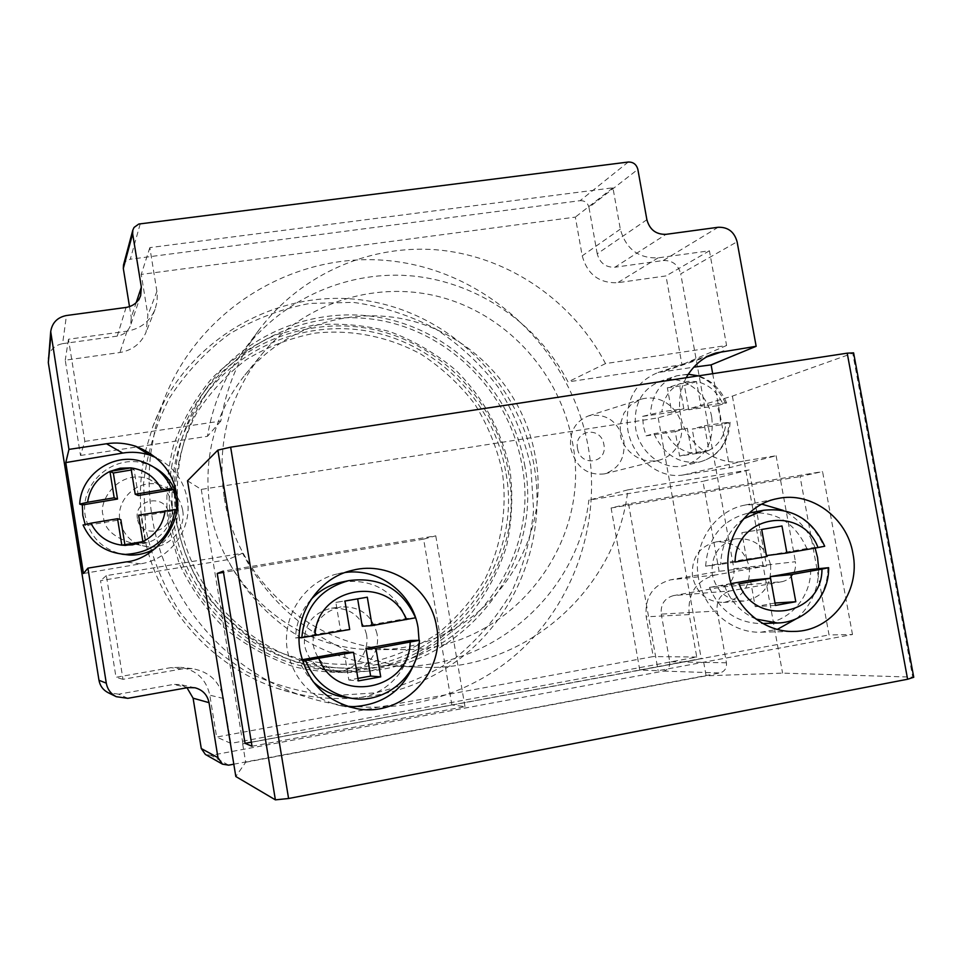 <?xml version="1.0" encoding="UTF-8"?>
<svg xmlns="http://www.w3.org/2000/svg" width="962" height="962" viewBox="0 0 962 962"><rect width="100%" height="100%" fill="white"/><g stroke="black" fill="none" stroke-linecap="round" stroke-linejoin="round"><path stroke-width="0.72" stroke-dasharray="4.81 3.61" d="M168.266 524.795L179.112 563.347C190.536 587.77 205.772 609.475 224.831 628.451C245.671 645.358 268.687 658.116 293.855 666.726C319.685 672.691 345.623 674.013 371.657 670.682L408.85 659.487C432.203 647.979 452.801 632.852 470.671 614.093C486.556 593.65 498.496 571.139 506.493 546.548C512.037 521.284 513.215 495.815 510.028 470.117C502.2 432.118 483.369 397.426 455.76 370.178C435.954 353.523 413.937 340.668 389.73 331.601C364.718 324.976 339.321 322.811 313.516 325.096L276.154 334.74C252.345 345.274 231.036 359.68 212.205 377.97C195.298 398.148 182.359 420.767 173.4 445.815C167.027 471.729 165.308 498.063 168.266 524.795M508.104 470.298C529.353 573.532 438.275 680.05 330.567 670.237C253.198 666.329 182.84 602.452 171.272 524.17C164.502 477.332 174.302 434.776 200.673 396.524C240.644 340.416 313.744 314.358 379.1 330.784C444.516 347.234 496.512 403.812 508.104 470.298M145.695 528.403L143.566 483.357C147.114 453.33 155.688 424.988 169.264 398.328C185.45 373.28 205.351 351.924 228.98 334.259C254.208 319.143 281.169 308.862 309.872 303.427L353.21 302.369C382.046 306.385 409.343 315.127 435.125 328.595C459.463 344.528 480.483 364.045 498.184 387.145C513.564 411.856 524.446 438.407 530.832 466.798L533.609 509.98C530.892 538.948 523.4 566.618 511.135 593.001C496.308 618.049 477.597 639.85 455.026 658.381C430.639 674.566 404.1 686.062 375.384 692.856L331.409 695.766C301.743 692.82 273.364 684.752 246.26 671.56C220.575 655.627 198.352 635.666 179.605 611.7C163.372 585.918 152.068 558.152 145.695 528.403M145.214 452.344C139.634 477.537 138.877 502.994 142.953 528.703C154.112 601.262 207.96 665.139 276.659 688.167C343.338 710.978 418.939 695.394 470.274 650.204C521.5 604.797 545.803 533.261 534.199 466.113C519.336 380.351 446.091 309.872 359.475 299.699C272.992 289.153 183.814 342.268 152.705 426.936L145.635 450.517M176.647 523.448C171.717 485.389 178.631 447.138 196.308 413.732C209.908 392.556 226.647 374.471 246.561 359.463C267.833 346.621 290.608 337.854 314.875 333.165C351.671 329.196 388.54 336.58 421.031 354.208C441.69 367.676 459.535 384.211 474.567 403.799C487.626 424.747 496.849 447.27 502.248 471.368C507.443 507.996 501.623 545.153 485.365 578.33C472.727 599.506 456.842 617.905 437.686 633.525C417.015 647.137 394.54 656.769 370.262 662.433C333.225 667.832 295.25 661.543 261.351 644.155C239.73 630.675 221.019 613.84 205.243 593.626C191.57 571.909 182.046 548.52 176.647 523.448M505.507 470.707C494.143 405.531 443.326 349.988 379.268 333.598C315.259 317.232 243.53 342.268 203.884 396.873C177.273 434.764 167.34 477.056 174.074 523.725C185.522 601.286 255.639 664.369 332.311 667.532C437.722 676.154 526.25 571.765 505.507 470.707M179.449 519.312C172.475 471.007 182.732 427.272 210.233 388.107C251.226 331.662 325.336 305.88 391.438 322.871C457.599 339.887 510.076 397.318 521.849 464.67C543.362 569.107 452.092 677.056 343.133 668.157C263.877 664.898 191.306 599.591 179.449 519.312M524.53 464.249C546.56 570.923 452.657 681.072 341.318 670.959C261.351 666.919 188.54 600.793 176.551 519.769C169.528 471.296 179.653 427.284 206.926 387.734C248.244 329.738 323.773 302.91 391.269 319.961C458.826 337.037 512.518 395.538 524.53 464.249M150.709 453.571L155.339 427.729L162.927 402.693C197.739 307.936 297.39 249.074 393.686 261.243C490.127 273.004 571.548 351.779 588.311 447.426C601.382 522.318 574.675 602.14 517.809 652.957C460.81 703.523 376.515 721.103 301.9 695.586C225.048 669.829 164.586 598.111 152.056 516.702C148.773 496.26 148.256 475.817 150.505 455.375M345.226 572.474L337.782 573.809C304.774 581 281.157 616.726 287.446 650.829C294.059 680.771 312.025 699.133 341.366 705.928L348.917 706.805M416.967 656.12L419.047 640.319M761.832 504.16L745.346 505.014C714.225 510.485 691.918 545.057 698.544 578.415C703.559 609.187 731.817 633.405 760.99 632.19L777.32 629.388M796.632 618.578C811.207 605.627 818.554 588.984 818.65 568.674M646.091 435.858L653.956 433.67C664.213 455.327 679.677 464.706 700.336 461.796C718.073 456.409 727.633 443.35 729.04 422.643L725.973 422.583C724.795 435.497 719.107 444.781 708.922 450.432L696.608 453.487L679.605 456.084L675.204 431.577L646.091 435.858L643.386 426.25L642.616 416.366L661.904 411.772C663.215 398.701 669.023 389.418 679.352 383.934L687.71 381.409L696.524 381.589L679.352 383.934L667.351 387.77L684.379 385.437L696.524 381.589C708.14 384.066 716.786 391.257 722.462 403.162L700.961 406.217L696.524 381.589M711.772 417.436C714.357 442.412 705.146 458.489 684.15 465.668C663.419 471.055 639.489 452.861 635.666 428.475C633.176 404.653 641.63 388.816 661.026 380.976C682.383 373.821 707.816 392.292 711.772 417.436M722.462 403.162L726.635 402.922L717.267 405.711L719.949 415.163L720.73 424.879L692.219 429.076L704.473 425.733L725.973 422.583M729.04 422.643L720.73 424.879M686.171 377.717C680.05 390.055 678.15 402.26 680.483 414.345C683.176 442.135 717.88 467.664 743.674 461.051L776.106 455.747L729.689 467.664L683.369 474.939C659.018 479.425 632.238 457.816 627.765 429.629C624.771 401.082 634.86 382.058 658.02 372.534L693.662 367.195M577.525 448.46C580.254 467.508 607.9 463.275 603.895 444.576C601.25 425.673 573.592 429.617 577.525 448.46M623.821 440.728C625.504 457.768 619.095 468.807 604.593 473.857C587.349 475.769 576.07 467.328 570.767 448.545C569.107 432.106 575.12 421.188 588.792 415.788C606.565 413.095 618.241 421.404 623.821 440.728M681.108 424.699C683.621 433.465 679.461 454.749 658.645 460.317C635.389 465.319 620.622 444.071 620.418 434.283L620.165 424.627L623.989 413.023L630.94 404.713L641.377 399.134C665.079 392.7 681.072 414.718 681.108 424.699M137.446 518.614C133.502 498.869 166.077 493.398 168.554 513.371C172.547 533.116 139.911 538.636 137.446 518.614M182.648 510.1C179.93 497.126 172.222 488.696 159.512 484.8C138.372 478.511 115.656 499.05 119.925 520.67C123.473 536.099 133.129 544.877 148.894 546.981C168.615 548.881 186.387 529.425 182.648 510.1M171.585 505.134C171.368 494.516 163.059 485.497 146.657 478.078C115.596 470.165 97.535 504.365 103.427 515.897C103.668 528.811 114.153 538.215 134.884 544.095C164.237 545.562 175.878 515.548 171.585 505.134M83.466 573.508L140.584 563.828C170.527 559.379 192.737 528.427 187.277 498.977C183.658 480.134 173.292 466.378 156.169 457.684M209.932 507.515C202.886 457.792 214.526 413.636 244.877 375.036C285.702 325.168 354.81 304.413 415.632 321.945C476.479 339.55 524.206 393.302 535.197 455.868C554.749 551.887 475.012 651.839 375.168 649.591C296.561 651.033 221.681 587.385 209.932 507.515M224.158 496.837C216.558 443.386 229.016 395.983 261.544 354.617C305.291 301.19 379.293 279.172 444.348 298.124C509.451 317.147 560.509 374.819 572.366 441.871C593.458 544.745 508.513 651.971 401.515 649.591C317.292 651.166 236.82 582.695 224.158 496.837M692.556 577.008C691.065 558.2 698.893 546.5 716.065 541.919C733.357 541.041 744.42 549.41 749.29 567.039C750.697 587.024 742.075 598.821 723.436 602.44C707.214 602.092 696.921 593.614 692.556 577.008M770.526 564.622C765.511 546.488 754.136 537.866 736.387 538.78C718.758 543.482 710.726 555.519 712.277 574.879C716.774 591.967 727.356 600.697 744.023 601.058C763.167 597.342 771.993 585.197 770.526 564.622M366.486 634.355C361.7 616.209 350.048 607.479 331.517 608.176C312.325 612.842 303.319 625.204 304.509 645.261C308.129 660.75 317.7 669.564 333.213 671.692C352.85 673.653 370.358 653.871 366.486 634.355M377.032 633.898C372.102 615.187 360.089 606.192 341.017 606.914C321.26 611.712 312.001 624.458 313.227 645.129C316.967 661.098 326.815 670.177 342.797 672.378C363.023 674.398 381.036 654.004 377.032 633.898M155.567 548.316C172.727 536.82 180.171 520.899 177.874 500.565L176.755 495.502M153.968 467.219L145.25 463.66C113.817 453.138 78.872 483.621 85.305 516.149C89.598 536.375 101.804 549.049 121.933 554.172M362.253 626.262L406.589 618.518L415.56 617.796M406.589 618.518C393.614 590.319 371.897 578.21 341.414 582.166M310.906 599.639C301.226 610.497 296.092 623.268 295.49 637.938L340.488 630.074L335.858 602.392L357.648 598.845M299.098 637.794L295.49 637.938M731.096 583.597L709.451 587.445L739.02 583.85M709.451 587.445C719.78 610.99 737.06 623.027 761.279 623.568C788.335 623.135 811.194 597.859 810.677 569.48M124.868 544.672L125.048 545.803L145.827 542.279L141.606 516.173L176.695 510.245M125.349 554.413C105.459 552.849 91.39 543.049 83.141 525.024L85.642 525.613L120.851 519.684M85.137 524.314L85.642 525.613M852.488 634.511L822.558 471.584L800.071 476.575L829.052 634.944L852.488 634.511L658.128 670.682L639.766 670.069L829.052 634.944M187.518 480.82L201.274 489.405L658.212 417.833L732.383 396.116L852.717 353.258L912.758 677.14L782.587 673.123L706.12 675.817L703.018 658.453L701.238 658.537L242.665 743.903L703.018 658.453M732.383 396.116L782.587 673.123M912.758 677.14L913.756 677.272M242.665 743.903L245.671 762.253L235.822 776.514M245.671 762.253L706.12 675.817M639.766 670.069L611.11 507.984L628.547 503.811L822.558 471.584M611.11 507.984L800.071 476.575M628.547 503.811L658.128 670.682M252.02 746.247L464.971 706.625L451.887 704.942L251.359 742.171M451.887 704.942L423.605 539.153L435.762 535.822L223.292 571.103M423.605 539.153L223.509 572.414M464.971 706.625L435.762 535.822M749.157 469.913L627.909 489.85C616.666 590.704 522.991 673.268 419.167 667.159C347.041 664.538 276.683 619.708 242.592 553.222L106.361 575.625L122.98 679.316L181.818 668.963L192.135 668.626C209.247 671.572 219.697 681.529 223.509 698.484L230.844 743.385L696.765 657.046L689.177 614.574C687.469 593.65 696.115 580.483 715.103 575.035L766.582 565.981L749.157 469.913L702.921 481.325L719.107 571.296L670.658 579.809C652.789 584.908 644.636 597.246 646.199 616.822L653.234 656.565L216.63 737.048L209.8 695.177C206.265 679.364 196.501 670.081 180.543 667.339L170.899 667.64L116.005 677.296L100.541 580.651L227.729 559.668C259.548 621.705 325.252 663.539 392.797 666.005C489.971 671.729 578.09 594.576 588.864 500.132L702.921 481.325M84.836 441.39L220.827 421.067C226.359 387.253 239.117 356.842 259.091 329.822C301.623 273.1 372.667 242.965 441.51 250.276C510.389 257.876 573.268 301.779 605.519 363.588L726.587 345.502L709.415 250.793L658.116 257.864C638.467 258.525 625.865 248.954 620.322 229.124L612.938 187.794L149.844 247.619L157.299 293.891L157.071 301.815L155.038 309.463C149.747 321.609 140.416 328.836 127.032 331.168L68.47 339.249L84.836 441.39L80.507 455.471L65.248 360.185L119.901 352.513C132.395 350.312 141.113 343.542 146.068 332.191L147.883 315.163L141.246 274.41L575.348 217.111L582.214 255.844C587.385 274.423 599.218 283.369 617.7 282.708L665.993 275.926L681.962 364.73L568.049 381.914C537.854 324.062 478.848 283.081 414.249 276.142C349.675 269.48 283.129 297.883 243.314 350.998C224.615 376.286 212.662 404.725 207.479 436.315L80.507 455.471M766.582 565.981L719.107 571.296M696.765 657.046L653.234 656.565M230.844 743.385L216.63 737.048M122.98 679.316L116.005 677.296M106.361 575.625L100.541 580.651M242.592 553.222L227.729 559.668M627.909 489.85L588.864 500.132M68.47 339.249L65.248 360.185M149.844 247.619L141.246 274.41M612.938 187.794L575.348 217.111M709.415 250.793L665.993 275.926M726.587 345.502L681.962 364.73M605.519 363.588L568.049 381.914M220.827 421.067L207.479 436.315M126.07 307.443L117.244 336.111C123.821 334.932 128.283 331.301 130.628 325.192L131.265 317.436L136.207 302.585M187.013 687.77L180.207 684.535L173.617 684.403L187.77 687.626M127.838 698.316L118.711 694.167L173.617 684.403M118.711 694.167L108.117 692.676M48.172 358.465C49.495 350.288 54.317 345.358 62.602 343.662L66.462 315.512M733.91 568.698C734.727 578.354 730.735 584.451 721.933 587L782.575 581.589C792.075 578.823 796.356 572.198 795.43 561.724L733.91 568.698L680.735 273.857L737.096 241.775M782.575 581.589L730.278 590.908L673.472 595.61L721.933 587M233.814 764.189L719.853 672.967C724.699 671.512 726.887 668.121 726.442 662.794L717.147 611.026C716.257 600.396 720.634 593.698 730.278 590.908M673.472 595.61C664.55 598.172 660.473 604.352 661.267 614.117L717.147 611.026M646.885 219.709L597.222 253.8C599.807 263.071 605.711 267.544 614.946 267.22L666.065 234.331M718.157 227.272L663.227 260.534L614.946 267.22M663.227 260.534C672.33 260.233 678.174 264.67 680.735 273.857M628.246 162.037L580.11 200.673L130.291 259.223L140.26 223.725M597.222 253.8L588.972 207.407L637.854 169.384M129.509 306.637L131.265 317.436M580.11 200.673C584.74 200.541 587.698 202.79 588.972 207.407M726.442 662.794L669.732 661.736L661.267 614.117M669.732 661.736C670.141 666.63 668.097 669.756 663.612 671.091L211.015 755.374L205.363 754.436M117.244 336.111L62.602 343.662M123.473 265.103L125.962 261.147L130.291 259.223M712.698 373.677L729.689 467.664M776.106 455.747L795.43 561.724M201.274 489.405L242.905 743.602M658.212 417.833L701.238 658.537M138.275 495.55L134.067 469.528L130.964 467.881M131.301 469.985L134.067 469.528M141.606 516.173L138.6 515.163M125.048 545.803L121.813 545.177M145.827 542.279L142.881 541.618M717.267 405.711L688.756 409.788L700.961 406.217M675.204 431.577L687.313 428.258L653.956 433.67M679.605 456.084L691.762 453.054L687.313 428.258M704.473 425.733L708.922 450.432L691.762 453.054C680.014 450.733 671.236 443.53 665.427 431.469M696.608 453.487L692.219 429.076M688.756 409.788L684.379 385.437M642.616 416.366L671.741 412.217L667.351 387.77M671.741 412.217L683.79 408.658L661.904 411.772M683.79 408.658L679.352 383.934M815.127 548.063C809.162 531.096 798.508 518.542 783.164 510.389M761.712 529.473L741.858 532.695L746.62 559.054L705.651 566.209L720.706 564.381C721.32 545.009 728.968 529.809 743.638 518.771M763.563 510.281C791.449 507.299 811.567 519.312 823.917 546.32L806.853 548.52C794.756 522.077 775.047 510.329 747.702 513.263C721.765 520.093 707.743 537.746 705.651 566.209M806.853 548.52L766.449 555.579M750.444 580.17L755.218 606.613L775.444 605.423M775.011 603.03L755.218 606.613M302.296 660.353L299.194 660.245L302.176 666.943L307.034 674.687L313.023 681.565M344.552 697.258C377.633 702.957 410.473 674.278 410.317 640.524M299.194 660.245L302.104 659.728M344.204 652.248L348.857 680.026L357.912 678.39M735.088 562.073L720.706 564.381M823.917 546.32L824.699 546.236M746.62 559.054L766.582 556.565M741.858 532.695L761.663 529.473M761.688 529.28L781.986 525.986M349.711 629.509L340.488 630.074M335.858 602.392L344.937 601.034M357.611 598.653L367.304 597.198M348.857 680.026L358.333 680.904M853.607 352.862L852.717 353.258M683.369 474.939L743.674 461.051M79.81 504.184C80.94 474.663 113.288 452.224 141.33 461.375L145.25 463.66M348.749 580.627C379.906 576.575 402.116 588.972 415.368 617.808M827.849 567.736C828.39 596.729 805.098 622.558 777.5 623.003M755.964 619.059C741.257 612.626 730.807 601.635 724.602 586.074M715.103 575.035L670.658 579.809M689.177 614.574L646.199 616.822M223.509 698.484L209.8 695.177M181.818 668.963L170.899 667.64M127.032 331.168L119.901 352.513M156.974 291.245L147.883 315.163M620.322 229.124L582.214 255.844M658.116 257.864L617.7 282.708M663.612 671.091L719.853 672.967M228.619 765.163L211.015 755.374M140.584 563.828L125.541 561.988M664.754 371.055L706.793 356.878M708.922 450.432L700.601 453.102L691.762 453.054M725.552 403.331C714.73 380.687 698.496 371.5 676.839 375.781C660.629 381.734 651.827 394.48 650.444 414.021M419.192 640.319C419.372 674.843 385.822 704.184 351.996 698.352M210.233 388.107L203.884 396.873M341.318 670.959L330.567 670.237M276.659 688.167L301.9 695.586M341.366 705.928L356.481 708.585M760.99 632.19L794.179 631.409M730.134 422.27C728.607 443.049 718.674 456.216 700.336 461.796L684.15 465.668M604.593 473.857L658.645 460.317M159.512 484.8L146.657 478.078M244.877 375.036L261.544 354.617M716.065 541.919L736.387 538.78M331.517 608.176L341.017 606.914M762.854 623.508L761.279 623.568M333.213 671.692L342.797 672.378M723.436 602.44L744.023 601.058M192.135 668.626L180.543 667.339M419.167 667.159L392.797 666.005M155.038 309.463L146.068 332.191M259.091 329.822L243.314 350.998M375.168 649.591L401.515 649.591M140.656 295.599L130.628 325.192M194.961 687.77L180.207 684.535M148.894 546.981L134.884 544.095M588.792 415.788L641.377 399.134M658.02 372.534L713.984 353.631M726.647 402.91C720.899 389.273 711.483 380.255 698.4 375.853M688.251 374.218L676.839 375.781L661.026 380.976M745.346 505.014L777.669 498.556M337.782 573.809L352.633 570.262M749.242 512.974L747.702 513.263M152.705 426.936L162.927 402.693M206.926 387.734L200.673 396.524M343.133 668.157L332.311 667.532"/><path stroke-width="1.44" d="M145.635 450.517L145.214 452.344M300.06 650.889C306.998 682.25 325.805 701.478 356.481 708.585C402.044 718.061 445.983 672.474 436.592 626.803C430.88 588.131 390.091 560.437 352.633 570.262C318.133 577.765 293.458 615.163 300.06 650.889M348.917 706.805C383.465 706.18 406.144 689.285 416.967 656.12M419.047 640.319L418.085 627.813C412.926 593.638 379.112 567.808 345.226 572.474M729.052 575.204C734.331 607.359 763.804 632.683 794.179 631.409C831.529 631.493 860.978 591.798 852.897 553.354C847.041 517.544 811.038 491.149 777.669 498.556C745.273 504.256 722.113 540.355 729.052 575.204M777.32 629.388L796.632 618.578M818.65 568.674L817.544 557.443L815.127 548.063M156.169 457.684L149.399 455.002C140.668 452.236 131.782 451.587 122.703 453.066L65.777 462.578L68.951 449.398L106.505 443.759C115.765 442.267 125.445 443.085 135.57 446.2C159.019 455.723 172.643 471.428 176.443 493.29C183.694 521.933 156.145 559.463 125.541 561.988L87.915 568.133L106.289 683.152C107.431 689.285 110.762 693.794 116.27 696.692L127.838 698.316L187.77 687.626L194.961 687.77C202.681 689.85 207.371 694.817 209.031 702.669L217.989 757.683L222.462 764.153L228.619 765.163L233.814 764.189M176.731 510.257L176.226 499.759L173.376 489.646L171.669 488.744L161.784 489.79C155.339 477.176 145.07 469.877 130.964 467.881L120.226 468.193L109.945 471.404L130.964 467.881L135.221 494.252L161.784 489.79M176.755 495.502C173.004 482.984 165.416 473.557 153.968 467.219M171.669 488.744C165.717 475.048 155.603 465.921 141.33 461.375C113.263 452.188 80.868 474.579 79.714 504.1L82.335 504.954L82.816 515.476L85.137 524.314M299.098 637.794L301.827 637.674C304.665 607.599 320.31 588.588 348.749 580.627L341.414 582.166C329.497 584.776 319.324 590.596 310.906 599.639M301.827 637.674L349.711 629.509L344.937 601.034L367.304 597.198L372.09 625.601L415.56 617.796C402.26 588.948 379.99 576.563 348.749 580.627M731.096 583.597L750.444 580.17L770.514 578.258L739.02 583.85C755.627 627.693 822.221 615.319 821.969 569.119L828.643 567.688L810.677 569.48L770.273 576.647L775.011 603.03M770.514 578.258L775.444 605.423L795.79 601.743L790.848 574.651L821.969 569.119M176.695 510.245L175.06 509.535C170.527 537.674 153.956 552.633 125.349 554.413L129.569 555.062C138.865 555.314 147.535 553.066 155.567 548.316M121.933 554.172L129.569 555.062M87.578 502.26L114.189 497.787L109.945 471.404C97.186 477.898 89.731 488.179 87.578 502.26L79.726 504.1M83.141 525.024L90.933 523.196C97.366 535.858 107.66 543.181 121.813 545.177L142.881 541.618L138.6 515.163L175.06 509.535M90.933 523.196L117.556 518.71L121.813 545.177L132.588 544.853L142.881 541.618C155.64 535.076 163.071 524.759 165.175 510.678M217.22 573.46L223.292 571.103L252.02 746.247L245.057 743.337L217.22 573.46L223.509 572.414M217.857 450.12L187.518 480.82L235.822 776.514L275.385 799.855L217.857 450.12L230.652 447.174L847.209 353.174L853.607 352.862L913.756 677.272L907.611 679.244L288.588 798.508L275.385 799.855M251.359 742.171L245.057 743.337M693.662 367.195L711.11 364.875L756.156 346.296L737.096 241.775C734.307 231.806 727.993 226.972 718.157 227.272L666.065 234.331C656.096 234.632 649.699 229.762 646.885 219.709L637.854 169.384C636.447 164.37 633.249 161.917 628.246 162.037L138.793 224.038L134.055 227.441L132.828 230.098L132.648 233.754L141.354 287.145L140.656 295.599C138.107 302.236 133.249 306.181 126.07 307.443L66.462 315.512C57.407 317.328 52.152 322.691 50.709 331.601L68.951 449.398M209.031 702.669L193.097 698.184L187.013 687.77M116.27 696.692L108.117 692.676C103.078 690.019 100.036 685.894 98.978 680.29L106.289 683.152M65.777 462.578L83.466 573.508L87.915 568.133M50.854 336.075L48.304 362.554L98.978 680.29M48.304 362.554L50.709 331.601M132.648 233.754L123.316 268.446L129.509 306.637M222.462 764.153L205.363 754.436L201.274 748.532L217.989 757.683M193.097 698.184L201.274 748.532M123.316 268.446L123.473 265.103L132.828 230.098M711.11 364.875L712.698 373.677M756.156 346.296L715.981 352.958C703.475 356.854 693.53 365.103 686.171 377.717M124.868 544.672L120.851 519.684L117.556 518.71M135.221 494.252L138.275 495.55L173.376 489.646M82.335 504.954L117.52 499.037L113.336 473.003L131.301 469.985M117.52 499.037L114.189 497.787M113.336 473.003L109.945 471.404M783.164 510.389L761.832 504.16M761.712 529.473L766.449 555.579L786.904 553.006L781.986 525.986L761.663 529.473L766.582 556.565L735.088 562.073C735.377 515.404 801.875 504.304 818.013 547.558L786.904 553.006M375.914 648.352L365.981 648.388L410.317 640.524L419.396 640.319L375.914 648.352L380.724 676.851L358.333 680.904L353.535 652.332L344.204 652.248L302.104 659.728M313.023 681.565C321.933 690.139 332.443 695.37 344.552 697.258L351.996 698.352C329.858 694.263 314.394 681.649 305.615 660.485L302.296 660.353M357.912 678.39L370.635 676.082L380.724 676.851M365.981 648.388L370.635 676.082M357.648 598.845L362.253 626.262L372.09 625.601M305.615 660.485L353.535 652.332M824.699 546.236L818.013 547.558M770.273 576.647L790.848 574.651M775.059 603.018L795.79 601.743M150.505 455.375L150.709 453.571M122.703 453.066L106.505 443.759M406.313 619.6C389.598 574.206 316.426 586.423 315.043 635.581M762.854 623.508L777.5 623.003L755.964 619.059M136.207 302.585L141.354 287.145M706.793 356.878L723.749 351.154M907.611 679.244L847.209 353.174M230.652 447.174L288.588 798.508M318.867 658.489C336.087 704.533 409.415 690.908 410.149 642.267M743.638 518.771L763.563 510.281L749.242 512.974M149.399 455.002L135.57 446.2M777.5 623.003C805.471 622.546 829.112 596.729 828.655 567.772M83.045 524.975C91.318 543.025 105.411 552.837 125.349 554.413M713.984 353.631L715.981 352.958M698.4 375.853L688.251 374.218M419.396 640.367C419.528 674.891 385.882 704.184 351.996 698.352M824.711 546.236C812.241 519.215 791.858 507.227 763.563 510.281"/></g></svg>
